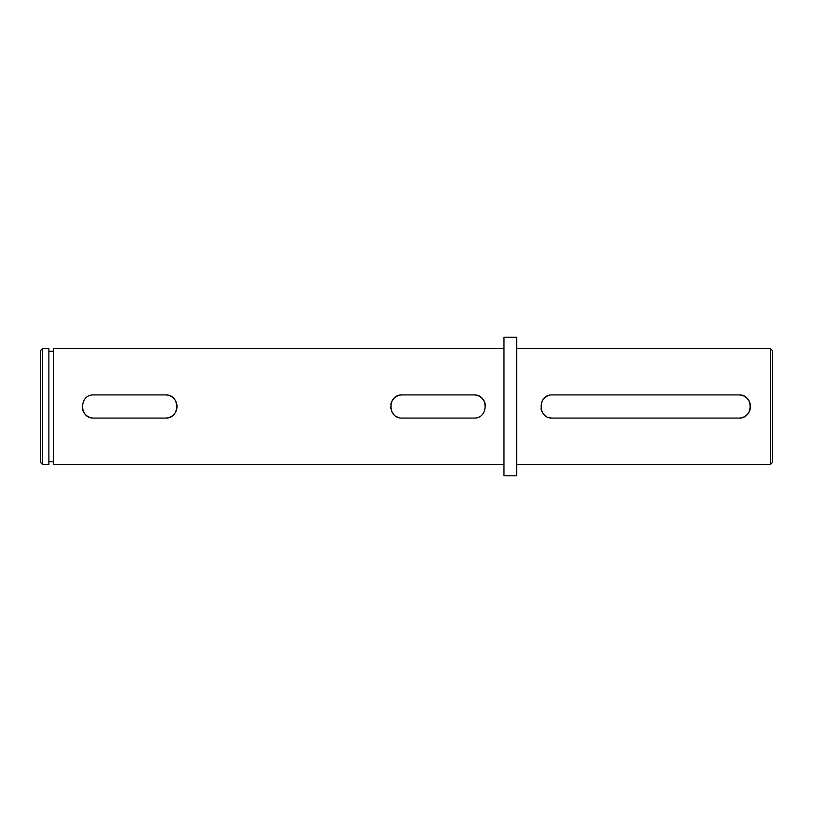 <?xml version="1.0" encoding="UTF-8"?>
<svg xmlns="http://www.w3.org/2000/svg" width="813" height="813" viewBox="0 0 813 813"><rect width="100%" height="100%" fill="white"/><g stroke="black" fill="none" stroke-linecap="round" stroke-linejoin="round"><path stroke-width="1.22" d="M770.531 348.614L772.35 350.433L772.35 462.567L770.531 464.386L770.531 348.614L516.733 348.614M40.65 462.567L40.65 350.433L42.469 348.614L42.469 464.386L40.65 462.567M738.895 394.925L552.373 394.925C537.454 394.203 537.423 418.786 552.373 418.075L738.895 418.075C753.814 418.797 753.844 394.214 738.895 394.925A11.575 11.575 0 0 1 750.47 406.5A11.575 11.575 0 0 1 738.895 418.075M770.531 464.386L516.733 464.386M473.867 418.075L402.211 418.075C387.293 418.797 387.262 394.214 402.211 394.925L473.867 394.925C488.796 394.203 488.826 418.786 473.867 418.075M165.446 418.075L93.8 418.075C78.871 418.797 78.841 394.214 93.8 394.925L165.446 394.925C180.374 394.203 180.405 418.786 165.446 418.075A11.575 11.575 0 0 0 177.031 406.5A11.575 11.575 0 0 0 165.446 394.925M503.969 348.614L53.628 348.614L53.628 464.386L503.969 464.386M53.628 351.257L48.892 351.257M53.628 461.743L48.892 461.743M42.469 464.386L48.892 464.386L48.892 348.614L42.469 348.614M516.733 475.788L516.733 337.212L503.969 337.212L503.969 475.788L516.733 475.788M552.373 418.075A11.575 11.575 0 0 1 547.932 417.191M545.93 416.114A11.575 11.575 0 0 1 541.021 408.756M542.759 400.057A11.575 11.575 0 0 1 547.942 395.809M473.867 394.925A11.575 11.575 0 0 1 485.442 406.49M397.781 417.191A11.575 11.575 0 0 1 395.779 416.124M394.031 414.691A11.575 11.575 0 0 1 391.52 410.941M390.86 408.766A11.575 11.575 0 0 1 390.636 406.51M390.86 404.244A11.575 11.575 0 0 1 402.211 394.925M93.8 418.075A11.575 11.575 0 0 1 82.225 406.51"/></g></svg>
